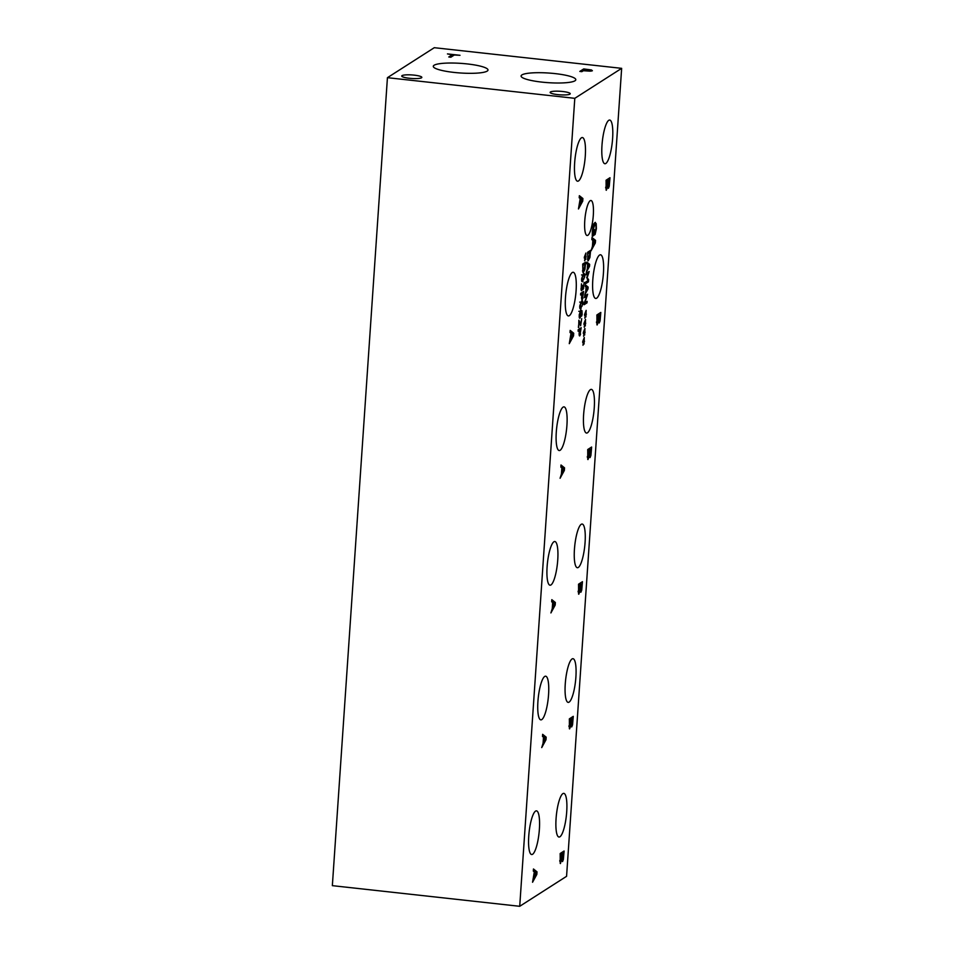 <?xml version="1.0" encoding="UTF-8"?>
<svg xmlns="http://www.w3.org/2000/svg" width="954" height="954" viewBox="0 0 954 954"><rect width="100%" height="100%" fill="white"/><g stroke="black" fill="none" stroke-linecap="round" stroke-linejoin="round"><path stroke-width="1.43" d="M563.504 853.401L562.371 854.128L562.61 859.435L563.504 853.401L560.177 853.687M562.371 854.128L560.165 853.89M561.608 858.803L562.61 859.435M561.93 854.414L560.487 855.333L560.785 861.307L561.93 854.414L560.141 854.212M560.785 861.307L559.771 860.472M560.225 863.442L560.189 853.508L564.1 851.016L563.361 859.471L562.538 861.581L561.441 859.864L560.427 863.561M563.361 859.471L562.657 859.399M574.797 98.322L519.715 906.3L566.569 876.321L621.65 68.342L574.797 98.322L387.431 77.679L434.285 47.7L621.65 68.342M584.218 333.089L583.609 336.213L584.039 332.898L583.311 333.423L583.371 332.409L584.921 328.45L584.683 335.021L584.003 333.065M585.446 315.023L584.838 318.147L585.267 314.832L584.54 315.357L584.611 314.343L586.15 310.372L585.911 316.955L585.231 314.999M588.463 281.847L585.494 283.743L585.601 282.145L588.153 280.512L586.698 277.507L588.654 273.285L586.09 274.919L586.197 273.428L589.167 271.52L587.163 277.769L588.606 279.617L588.463 281.847L586.424 281.621M586.853 263.817L586.96 262.195L589.655 264.353L589.524 266.321L586.269 272.284L587.294 268.968L587.604 264.377L586.853 263.817M587.879 260.74L587.64 252.261L590.609 250.365L589.894 257.568L588.153 260.895M585.303 286.51L585.41 284.888L588.105 287.047L587.974 289.014L584.73 294.977L585.744 291.662L586.054 287.071L585.386 286.57M587.032 302.835L584.063 304.731L584.182 302.943L587.104 295.978L584.552 297.612L584.647 296.122L587.616 294.226L584.778 302.847L587.127 301.345L587.032 302.835L585.124 302.621M584.826 324.05L584.218 327.174L584.647 323.871L583.92 324.396L583.991 323.382L585.541 319.411L585.303 325.982L584.623 324.026M583.598 342.128L582.989 345.253L583.419 341.937L582.691 342.462L582.763 341.449L584.301 337.477L584.063 344.06L583.383 342.104M569.407 728.784L569.371 718.851L573.271 716.347L572.543 724.813L571.708 726.912L571.029 725.231L569.598 728.892M578.589 594.115L578.553 584.182L582.453 581.69L581.725 590.144L580.891 592.255L580.211 590.562L578.78 594.235M587.771 459.458L587.736 449.525L591.635 447.032L590.908 455.487L590.073 457.586L589.393 455.905L587.962 459.578M596.942 324.861L596.906 314.927L600.817 312.423L600.078 320.89L599.255 322.989L598.563 321.307L597.144 324.968M606.124 190.144L606.088 180.223L609.988 177.718L609.26 186.185L608.425 188.284L607.722 186.614L606.315 190.263M551.674 601.783L551.817 599.661L555.359 602.499L555.18 605.098L550.911 612.933L552.259 608.58L552.664 602.523L551.674 601.783M570.027 332.529L570.182 330.394L573.712 333.244L573.545 335.832L569.276 343.667L571.029 333.268L570.027 332.529M591.838 239.633L591.981 237.51L595.523 240.348L595.344 242.936L591.075 250.783L592.422 246.418L592.828 240.372L591.838 239.633M594.879 222.52L596.214 223.641L596.381 228.769L595.069 234.577L595.952 228.817C596.119 225.621 595.713 224.25 594.747 224.703L592.792 230.987L592.696 234.171L593.698 233.527L594.402 229.556L594.008 235.304L592.303 236.401L592.327 231.357L593.209 225.561L595.368 222.365M592.696 224.309L593.531 224.572M532.594 854.271A21.966 4.997 -83.7 0 1 531.664 854.534A21.966 4.997 -83.7 0 1 528.91 834.13A21.966 4.997 -83.7 0 1 535.54 811.115A21.966 4.997 -83.7 0 1 536.47 810.852A21.966 4.997 -83.7 0 1 539.225 831.256A21.966 4.997 -83.7 0 1 532.594 854.271M578.291 567.463A21.966 4.997 -83.7 0 1 577.349 567.713A21.966 4.997 -83.7 0 1 574.594 547.31A21.966 4.997 -83.7 0 1 581.224 524.306A21.966 4.997 -83.7 0 1 582.167 524.044A21.966 4.997 -83.7 0 1 584.921 544.448A21.966 4.997 -83.7 0 1 578.291 567.463M596.644 298.197A21.966 4.997 -83.7 0 1 595.713 298.459A21.966 4.997 -83.7 0 1 592.947 278.055A21.966 4.997 -83.7 0 1 599.589 255.04A21.966 4.997 -83.7 0 1 600.519 254.778A21.966 4.997 -83.7 0 1 603.274 275.181A21.966 4.997 -83.7 0 1 596.644 298.197M541.777 719.602A21.966 4.997 -83.7 0 1 540.835 719.865A21.966 4.997 -83.7 0 1 538.08 699.461A21.966 4.997 -83.7 0 1 544.722 676.446A21.966 4.997 -83.7 0 1 545.652 676.195A21.966 4.997 -83.7 0 1 548.407 696.599A21.966 4.997 -83.7 0 1 541.777 719.602M560.141 450.276A21.966 4.997 -83.7 0 1 559.199 450.538A21.966 4.997 -83.7 0 1 556.444 430.135A21.966 4.997 -83.7 0 1 563.075 407.131A21.966 4.997 -83.7 0 1 564.017 406.869A21.966 4.997 -83.7 0 1 566.771 427.273A21.966 4.997 -83.7 0 1 560.141 450.276M578.494 180.962A21.966 4.997 -83.7 0 1 577.564 181.212A21.966 4.997 -83.7 0 1 574.809 160.809A21.966 4.997 -83.7 0 1 581.439 137.805A21.966 4.997 -83.7 0 1 582.369 137.543A21.966 4.997 -83.7 0 1 585.136 157.947A21.966 4.997 -83.7 0 1 578.494 180.962M569.311 315.679A21.966 4.997 -83.7 0 1 568.381 315.941A21.966 4.997 -83.7 0 1 565.627 295.537A21.966 4.997 -83.7 0 1 572.257 272.522A21.966 4.997 -83.7 0 1 573.187 272.272A21.966 4.997 -83.7 0 1 575.942 292.675A21.966 4.997 -83.7 0 1 569.311 315.679M550.959 584.945A21.966 4.997 -83.7 0 1 550.017 585.207A21.966 4.997 -83.7 0 1 547.262 564.804A21.966 4.997 -83.7 0 1 553.892 541.789A21.966 4.997 -83.7 0 1 554.834 541.526A21.966 4.997 -83.7 0 1 557.589 561.93A21.966 4.997 -83.7 0 1 550.959 584.945M605.826 163.468A21.966 4.997 -83.7 0 1 604.896 163.73A21.966 4.997 -83.7 0 1 602.141 143.327A21.966 4.997 -83.7 0 1 608.771 120.311A21.966 4.997 -83.7 0 1 609.701 120.049A21.966 4.997 -83.7 0 1 612.456 140.465A21.966 4.997 -83.7 0 1 605.826 163.468M587.473 432.794A21.966 4.997 -83.7 0 1 586.531 433.056A21.966 4.997 -83.7 0 1 583.776 412.653A21.966 4.997 -83.7 0 1 590.407 389.637A21.966 4.997 -83.7 0 1 591.349 389.375A21.966 4.997 -83.7 0 1 594.103 409.779A21.966 4.997 -83.7 0 1 587.473 432.794M569.109 702.12A21.966 4.997 -83.7 0 1 568.167 702.382A21.966 4.997 -83.7 0 1 565.412 681.979A21.966 4.997 -83.7 0 1 572.054 658.964A21.966 4.997 -83.7 0 1 572.984 658.701A21.966 4.997 -83.7 0 1 575.739 679.105A21.966 4.997 -83.7 0 1 569.109 702.12M559.926 836.777A21.966 4.997 -83.7 0 1 558.996 837.04A21.966 4.997 -83.7 0 1 556.23 816.636A21.966 4.997 -83.7 0 1 562.872 793.633A21.966 4.997 -83.7 0 1 563.802 793.37A21.966 4.997 -83.7 0 1 566.557 813.774A21.966 4.997 -83.7 0 1 559.926 836.777M587.867 235.304A17.613 4.007 -83.7 0 1 587.115 235.507A17.613 4.007 -83.7 0 1 584.897 219.146A17.613 4.007 -83.7 0 1 590.216 200.698A17.613 4.007 -83.7 0 1 590.967 200.495A17.613 4.007 -83.7 0 1 593.185 216.844A17.613 4.007 -83.7 0 1 587.867 235.304M579.209 197.812L579.364 195.689L582.906 198.527L582.727 201.127L578.458 208.962L580.211 198.551L579.209 197.812M560.857 467.126L561 464.992L564.541 467.842L564.363 470.429L560.093 478.264L561.441 473.911L561.846 467.865L560.857 467.126M542.492 736.452L542.635 734.318L546.177 737.168L545.998 739.755L541.729 747.59L543.076 743.238L543.494 737.192L542.492 736.452M578.696 327.437L578.863 320.222L580.7 324.11L581.702 318.66L580.604 325.743L579.102 321.522L578.374 327.401M579.627 324.062L580.7 324.11M580.771 316.394L579.925 318.183L579.161 315.023L580.795 310.169L581.952 310.682L582.143 314.462L581.63 316.096L581.069 311.576L580.235 316.334M579.519 318.147L579.257 317.527M580.795 310.169L581.952 310.682L580.402 310.515M578.792 311.29L579.865 311.445M579.996 308.583L581.069 308.702C580.02 309.394 579.591 308.452 579.782 305.852L581.594 300.999C582.644 300.307 583.073 301.261 582.87 303.873L580.426 308.917M581.594 300.999L582.238 300.796M583.061 297.767L582.25 299.651L581.666 299.019L581.69 294.261L580.592 294.965L580.7 293.367L583.657 291.471L582.584 297.708M581.904 299.616L581.666 299.019M585.207 257.699L584.599 260.824L585.04 257.52L584.301 258.045L584.373 257.031L585.923 253.06L585.684 259.631L585.005 257.687M582.942 272.546L582.691 264.067L585.661 262.171L584.945 269.374L583.216 272.701M581.857 281.382L582.918 281.502C581.868 282.193 581.451 281.239 581.642 278.64L583.443 273.798C584.504 273.094 584.921 274.06 584.73 276.672L582.274 281.716M583.443 273.798L584.098 273.583M582.942 289.467L582.655 287.691L581.725 290.648L581.129 290.016L581.463 283.815L581.868 288.99L582.62 285.425L583.24 287.881L583.609 287.047L584.17 282.396L583.049 289.527M581.38 290.612L581.129 290.016M581.01 288.573L581.868 288.99M580.581 333.995L579.782 335.891L579.197 335.259L579.221 330.501L578.112 331.205L578.219 329.607L581.189 327.711L580.115 333.948M579.436 335.856L579.197 335.259M533.31 871.109L533.465 868.987L536.995 871.825L536.828 874.413L532.559 882.259L534.312 871.849L533.31 871.109M534.717 872.147L534.383 877.036L536.386 873.411L534.288 872.099M536.828 874.413L535.886 874.317M536.995 871.825L534.502 872.123M533.346 870.597L534.538 871.551M580.747 329.524L579.555 330.287L579.877 334.234L580.747 329.524L578.696 329.297M579.555 330.287L578.184 330.132M579.877 334.234L579.054 333.781M579.221 330.501L578.172 330.382M582.334 289.456L581.034 289.312M583.788 288.072L582.655 287.941M583.037 279.856L583.967 278.842L584.206 275.277L582.417 276.421L582.167 280.011L583.037 279.856L581.606 279.951M584.206 275.277L582.286 275.324M585.207 263.984L582.93 265.45L582.811 269.863L583.645 270.936L585.207 263.984L583.168 263.757M582.453 270.936L583.645 270.936M585.422 257.258L584.361 257.139M586.15 256.864L584.897 256.721M585.04 257.52L584.349 257.437M583.216 293.283L582.035 294.047L582.357 297.994L583.216 293.283L581.177 293.057M582.035 294.047L580.664 293.892M582.357 297.994L581.535 297.541M581.69 294.261L580.64 294.142M581.177 307.057L582.119 306.043L582.357 302.49L580.557 303.622L580.306 307.212L581.177 307.057L579.746 307.152M582.357 302.49L580.426 302.525M580.783 311.755L579.483 314.82L580.02 316.561L580.783 311.755L579.782 311.648M579.138 316.549L580.02 316.561M584.432 332.648L583.371 332.529M585.148 332.242L583.908 332.111M584.039 332.898L583.347 332.827M585.661 314.57L584.599 314.45M586.388 314.176L585.136 314.033M585.267 314.832L584.575 314.76M588.606 279.617L587.39 279.486M588.654 273.285L586.746 273.071M587.914 264.592L587.664 268.312L589.178 265.558L587.592 264.568M589.524 266.321L588.809 266.249M589.655 264.353L587.223 264.079M590.156 252.178L587.867 253.645L587.759 258.057L588.594 259.13L590.156 252.178L588.117 251.951M587.402 259.13L588.594 259.13M586.364 287.297L586.114 291.006L587.64 288.251L586.042 287.261M587.974 289.014L587.259 288.943M588.105 287.047L585.673 286.784M587.104 295.978L585.207 295.764M585.04 323.609L583.979 323.489M585.768 323.215L584.516 323.072M584.647 323.871L583.967 323.788M583.812 341.675L582.751 341.556M584.54 341.282L583.288 341.138M583.419 341.937L582.727 341.866M572.686 718.744L571.541 719.471L571.792 724.766L572.686 718.744L569.359 719.03M571.541 719.471L569.347 719.233M570.778 724.146L571.792 724.766M571.112 719.745L569.669 720.675L569.967 726.65L571.112 719.745L569.323 719.554M569.967 726.65L568.954 725.815M572.543 724.813L571.84 724.73M581.868 584.075L580.724 584.814L580.974 590.109L581.868 584.075L578.541 584.361M580.724 584.814L578.529 584.563M579.96 589.477L580.974 590.109M580.294 585.088L578.851 586.006L579.15 591.981L580.294 585.088L578.506 584.885M579.15 591.981L578.136 591.146M581.725 590.144L581.022 590.073M591.051 449.417L589.906 450.145L590.156 455.44L591.051 449.417L587.724 449.704M589.906 450.145L587.7 449.906M589.143 454.819L590.908 455.487M589.477 450.419L588.034 451.349L588.32 457.324L589.477 450.419L587.688 450.228M588.32 457.324L587.318 456.489M600.221 314.82L599.088 315.547L599.327 320.842L600.221 314.82L596.894 315.106M599.088 315.547L596.882 315.309M598.325 320.222L599.327 320.842M598.647 315.822L597.204 316.752L597.502 322.726L598.647 315.822L596.858 315.631M597.502 322.726L596.488 321.892M600.078 320.89L599.374 320.806M609.403 180.103L608.258 180.843L608.509 186.137L609.403 180.103L606.076 180.401M608.258 180.843L606.064 180.592M607.495 185.505L608.509 186.137M607.829 181.117L606.386 182.035L606.684 188.021L607.829 181.117L606.04 180.914M606.684 188.021L605.671 187.175M609.26 186.185L608.557 186.102M543.887 737.49L543.553 742.379L545.569 738.742L543.47 737.442M545.998 739.755L545.068 739.648M546.177 737.168L543.685 737.466M542.528 735.939L543.72 736.893M553.07 602.821L552.736 607.71L554.739 604.085L552.652 602.773M555.18 605.098L554.238 604.991M555.359 602.499L552.867 602.797M551.71 601.27L552.903 602.224M562.252 468.164L561.918 473.053L563.921 469.428L561.834 468.116M564.363 470.429L563.42 470.322M564.541 467.842L562.037 468.14M560.892 466.613L562.085 467.567M571.434 333.566L571.1 338.455L573.104 334.818L571.005 333.518M573.545 335.832L572.603 335.725M573.712 333.244L571.219 333.542M570.063 332.016L571.255 332.97M580.616 198.849L580.282 203.739L582.286 200.113L580.187 198.802M582.727 201.127L581.785 201.02M582.906 198.527L580.402 198.826M579.245 197.299L580.437 198.253M593.233 240.67L592.899 245.56L594.914 241.934L592.816 240.623M595.344 242.936L594.414 242.841M595.523 240.348L593.03 240.647M591.874 239.12L593.066 240.074M594.008 235.304L592.255 235.113M593.853 223.832L593.925 224.44M519.715 906.3L332.35 885.658L387.431 77.679M583.776 70.441L590.216 70.536L585.327 69.439L583.753 70.763M590.168 71.168L583.335 70.715L581.88 71.657L579.805 71.419L583.705 68.926L591.468 69.964L592.398 70.763L590.168 71.168L589.691 70.036M583.705 68.926L583.586 70.751M434.094 65.254A27.427 4.818 -176.1 0 1 464.145 63.62A27.427 4.818 -176.1 0 1 487.995 70.036A27.427 4.818 -176.1 0 1 487.184 71.097A27.427 4.818 -176.1 0 1 457.133 72.731A27.427 4.818 -176.1 0 1 433.283 66.315A27.427 4.818 -176.1 0 1 434.094 65.254M521.898 74.925A27.427 4.818 -176.1 0 1 551.949 73.291A27.427 4.818 -176.1 0 1 575.799 79.719A27.427 4.818 -176.1 0 1 574.988 80.78A27.427 4.818 -176.1 0 1 544.937 82.414A27.427 4.818 -176.1 0 1 521.087 75.986A27.427 4.818 -176.1 0 1 521.898 74.925M402.051 75.628A10.065 1.765 -176.1 0 1 413.082 75.032A10.065 1.765 -176.1 0 1 421.835 77.393A10.065 1.765 -176.1 0 1 421.537 77.787A10.065 1.765 -176.1 0 1 410.506 78.383A10.065 1.765 -176.1 0 1 401.753 76.022A10.065 1.765 -176.1 0 1 402.051 75.628M550.434 91.989A10.065 1.765 -176.1 0 1 561.465 91.381A10.065 1.765 -176.1 0 1 570.23 93.742A10.065 1.765 -176.1 0 1 569.92 94.136A10.065 1.765 -176.1 0 1 558.901 94.732A10.065 1.765 -176.1 0 1 550.136 92.371A10.065 1.765 -176.1 0 1 550.434 91.989M450.86 57.216L448.785 56.99L452.22 54.783L447.45 53.913L459.995 55.296L454.295 55.01L450.86 57.216M452.22 54.783L452.113 56.405M580.592 311.851L579.746 311.755M596.214 223.641L594.08 223.415M591.468 69.964L591.397 71.061M562.431 859.482L561.524 859.387M560.618 861.367L559.783 861.271M579.734 334.27L579.078 334.198M581.01 288.967L581.702 289.038M584.015 275.181L581.558 274.907M582.369 280.106L581.606 280.023M582.202 298.03L581.546 297.958M582.155 302.382L579.698 302.108M580.509 307.319L579.746 307.236M571.613 724.825L570.707 724.718M569.8 726.698L568.966 726.602M580.795 590.156L579.877 590.061M578.971 592.04L578.148 591.945M589.966 455.499L589.059 455.404M588.153 457.371L587.33 457.288M599.148 320.902L598.241 320.794M597.335 322.774L596.5 322.679M608.33 186.197L607.424 186.09M606.517 188.069L605.683 187.974M590.347 70.381L590.287 71.168"/></g></svg>
